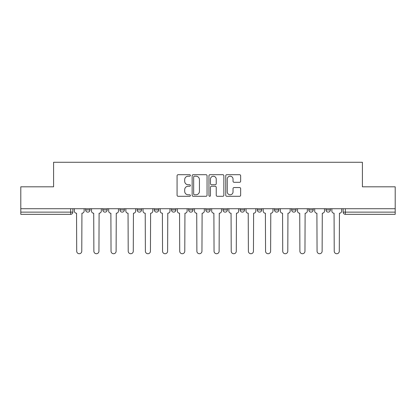 <?xml version="1.0" encoding="UTF-8"?>
<svg xmlns="http://www.w3.org/2000/svg" width="416" height="416" viewBox="0 0 416 416"><rect width="100%" height="100%" fill="white"/><g stroke="black" fill="none" stroke-linecap="round" stroke-linejoin="round"><path stroke-width="0.62" d="M190.393 175.448A0.754 0.754 0 0 0 189.634 174.694L178.157 174.694A1.082 1.082 0 0 0 177.076 175.77L177.076 195.218A1.082 1.082 0 0 0 178.157 196.295L189.634 196.295A0.754 0.754 0 0 0 190.393 195.541A0.754 0.754 0 0 0 189.634 194.787L188.152 194.787A3.458 3.458 0 0 1 184.694 191.329L184.694 189.706A3.458 3.458 0 0 1 188.152 186.248L189.634 186.248A0.754 0.754 0 0 0 190.393 185.494A0.754 0.754 0 0 0 189.634 184.74L188.152 184.74A3.458 3.458 0 0 1 184.694 181.282L184.694 179.66A3.458 3.458 0 0 1 188.152 176.202L189.634 176.202A0.754 0.754 0 0 0 190.393 175.448M274.472 208.718L274.472 209.924L278.876 209.924A2.2 2.2 0 0 1 276.671 212.129A2.2 2.2 0 0 1 274.472 209.924L274.472 208.718M222.966 208.718L222.966 209.924L227.37 209.924A2.2 2.2 0 0 1 225.17 212.129A2.2 2.2 0 0 1 222.966 209.924L222.966 208.718M188.63 208.718L188.63 209.924L193.034 209.924A2.2 2.2 0 0 1 190.83 212.129A2.2 2.2 0 0 1 188.63 209.924L188.63 208.718M171.465 208.718L171.465 209.924L175.864 209.924A2.2 2.2 0 0 1 173.664 212.129A2.2 2.2 0 0 1 171.465 209.924L171.465 208.718M137.124 209.924L137.124 208.718L137.124 209.924A2.2 2.2 0 0 0 139.329 212.129A2.2 2.2 0 0 1 137.124 209.924L141.528 209.924A2.2 2.2 0 0 1 139.329 212.129M102.788 209.924L102.788 208.718L102.788 209.924A2.2 2.2 0 0 0 104.988 212.129A2.2 2.2 0 0 1 102.788 209.924L107.193 209.924A2.2 2.2 0 0 1 104.988 212.129A2.2 2.2 0 0 0 107.193 209.924L107.193 208.718L107.193 209.924M239.569 182.307A1.082 1.082 0 0 0 240.651 181.225L240.651 175.77A1.082 1.082 0 0 0 239.569 174.694L226.824 174.694A1.082 1.082 0 0 0 225.742 175.77L225.742 195.218A1.082 1.082 0 0 0 226.824 196.295L239.569 196.295A1.082 1.082 0 0 0 240.651 195.218L240.651 188.625A1.082 1.082 0 0 0 239.569 187.548L234.114 187.548A1.082 1.082 0 0 0 233.033 188.625L233.033 191.896A2.891 2.891 0 0 1 230.147 194.787A2.891 2.891 0 0 1 227.256 191.896L227.256 179.093A2.891 2.891 0 0 1 230.147 176.202A2.891 2.891 0 0 1 233.033 179.093L233.033 181.225A1.082 1.082 0 0 0 234.114 182.307L239.569 182.307M20.8 208.718L20.8 186.815L53.596 186.815L53.596 162.271L362.404 162.271L362.404 186.815L395.2 186.815L395.2 208.718L20.8 208.718L20.8 212.129L72.857 212.129L72.857 208.718L72.857 212.129A2.2 2.2 0 0 1 70.652 214.328L20.8 214.328L20.8 212.129M207.054 175.77A1.082 1.082 0 0 0 205.972 174.694L193.227 174.694A1.082 1.082 0 0 0 192.145 175.77L192.145 195.218A1.082 1.082 0 0 0 193.227 196.295L205.972 196.295A1.082 1.082 0 0 0 207.054 195.218L207.054 175.77M210.028 174.694L222.773 174.694A1.082 1.082 0 0 1 223.855 175.77L223.855 195.218A1.082 1.082 0 0 1 222.773 196.295L217.318 196.295A1.082 1.082 0 0 1 216.237 195.218L216.237 187.33A1.082 1.082 0 0 0 215.155 186.248L211.536 186.248A1.082 1.082 0 0 0 210.46 187.33L210.46 195.541A0.754 0.754 0 0 1 209.7 196.295A0.754 0.754 0 0 1 208.946 195.541L208.946 175.77A1.082 1.082 0 0 1 210.028 174.694M343.143 208.718L343.143 212.129L395.2 212.129L395.2 214.328L345.348 214.328A2.2 2.2 0 0 1 343.143 212.129M395.2 208.718L395.2 212.129M330.377 208.718L330.377 209.924A2.2 2.2 0 0 1 328.177 212.129A2.2 2.2 0 0 1 325.978 209.924L330.377 209.924A2.2 2.2 0 0 1 328.177 212.129M325.978 208.718L325.978 209.924M313.212 208.718L313.212 209.924A2.2 2.2 0 0 1 311.012 212.129A2.2 2.2 0 0 1 308.807 209.924A2.2 2.2 0 0 0 311.012 212.129M308.807 208.718L308.807 209.924L313.212 209.924M296.041 208.718L296.041 209.924A2.2 2.2 0 0 1 293.842 212.129A2.2 2.2 0 0 1 291.642 209.924A2.2 2.2 0 0 0 293.842 212.129M291.642 208.718L291.642 209.924L296.041 209.924M278.876 208.718L278.876 209.924A2.2 2.2 0 0 1 276.671 212.129M261.706 208.718L261.706 209.924A2.2 2.2 0 0 1 259.506 212.129A2.2 2.2 0 0 1 257.301 209.924L261.706 209.924M257.301 208.718L257.301 209.924M240.136 208.718L240.136 209.924L244.535 209.924L244.535 208.718L244.535 209.924A2.2 2.2 0 0 1 242.336 212.129A2.2 2.2 0 0 1 240.136 209.924A2.2 2.2 0 0 0 242.336 212.129M227.37 208.718L227.37 209.924M210.2 208.718L210.2 209.924A2.2 2.2 0 0 1 208 212.129A2.2 2.2 0 0 1 205.8 209.924L210.2 209.924L210.2 208.718M205.8 208.718L205.8 209.924M193.034 209.924L193.034 208.718L193.034 209.924A2.2 2.2 0 0 1 190.83 212.129M175.864 209.924L175.864 208.718L175.864 209.924A2.2 2.2 0 0 1 173.664 212.129M158.699 208.718L158.699 209.924A2.2 2.2 0 0 1 156.494 212.129A2.2 2.2 0 0 1 154.294 209.924A2.2 2.2 0 0 0 156.494 212.129A2.2 2.2 0 0 0 158.699 209.924L158.699 208.718M154.294 208.718L154.294 209.924L158.699 209.924M141.528 208.718L141.528 209.924M124.358 208.718L124.358 209.924A2.2 2.2 0 0 1 122.158 212.129A2.2 2.2 0 0 1 119.959 209.924A2.2 2.2 0 0 0 122.158 212.129M119.959 208.718L119.959 209.924L124.358 209.924M90.022 208.718L90.022 209.924A2.2 2.2 0 0 1 87.823 212.129A2.2 2.2 0 0 1 85.623 209.924A2.2 2.2 0 0 0 87.823 212.129A2.2 2.2 0 0 0 90.022 209.924L90.022 208.718M85.623 208.718L85.623 209.924L90.022 209.924M70.652 208.718L70.652 214.328A2.2 2.2 0 0 0 72.857 212.129M194.418 176.202A0.754 0.754 0 0 0 193.658 176.961L193.658 194.028A0.754 0.754 0 0 0 194.418 194.787L195.983 194.787A3.458 3.458 0 0 0 199.441 191.329L199.441 179.66A3.458 3.458 0 0 0 195.983 176.202L194.418 176.202M216.237 179.145A2.891 2.891 0 0 0 213.346 176.259A2.891 2.891 0 0 0 210.46 179.145L210.46 183.659A1.082 1.082 0 0 0 211.536 184.74L215.155 184.74A1.082 1.082 0 0 0 216.237 183.659L216.237 179.145M74.339 208.718L74.339 211.026A2.2 2.2 0 0 0 76.544 213.226L76.705 251.196A2.532 2.532 0 0 0 79.238 253.729A2.532 2.532 0 0 0 81.77 251.196L81.936 213.226A2.2 2.2 0 0 0 84.136 211.026L84.136 208.718M91.51 208.718L91.51 211.026A2.2 2.2 0 0 0 93.709 213.226L93.876 251.196A2.532 2.532 0 0 0 96.408 253.729A2.532 2.532 0 0 0 98.935 251.196L99.102 213.226A2.2 2.2 0 0 0 101.301 211.026L101.301 208.718M108.675 208.718L108.675 211.026A2.2 2.2 0 0 0 110.88 213.226L111.041 251.196A2.532 2.532 0 0 0 113.573 253.729A2.532 2.532 0 0 0 116.106 251.196L116.272 213.226A2.2 2.2 0 0 0 118.472 211.026L118.472 208.718M125.845 208.718L125.845 211.026A2.2 2.2 0 0 0 128.045 213.226L128.211 251.196A2.532 2.532 0 0 0 130.744 253.729A2.532 2.532 0 0 0 133.276 251.196L133.437 213.226A2.2 2.2 0 0 0 135.642 211.026L135.642 208.718M143.016 208.718L143.016 211.026A2.2 2.2 0 0 0 145.215 213.226L145.382 251.196A2.532 2.532 0 0 0 147.909 253.729A2.532 2.532 0 0 0 150.441 251.196L150.608 213.226A2.2 2.2 0 0 0 152.807 211.026L152.807 208.718M160.181 208.718L160.181 211.026A2.2 2.2 0 0 0 162.386 213.226L162.547 251.196A2.532 2.532 0 0 0 165.079 253.729A2.532 2.532 0 0 0 167.612 251.196L167.778 213.226A2.2 2.2 0 0 0 169.978 211.026L169.978 208.718M177.351 208.718L177.351 211.026A2.2 2.2 0 0 0 179.551 213.226L179.717 251.196A2.532 2.532 0 0 0 182.25 253.729A2.532 2.532 0 0 0 184.777 251.196L184.943 213.226A2.2 2.2 0 0 0 187.143 211.026L187.143 208.718M194.516 208.718L194.516 211.026A2.2 2.2 0 0 0 196.721 213.226L196.882 251.196A2.532 2.532 0 0 0 199.415 253.729A2.532 2.532 0 0 0 201.947 251.196L202.114 213.226A2.2 2.2 0 0 0 204.313 211.026L204.313 208.718M211.687 208.718L211.687 211.026A2.2 2.2 0 0 0 213.886 213.226L214.053 251.196A2.532 2.532 0 0 0 216.585 253.729A2.532 2.532 0 0 0 219.118 251.196L219.279 213.226A2.2 2.2 0 0 0 221.484 211.026L221.484 208.718M228.857 208.718L228.857 211.026A2.2 2.2 0 0 0 231.057 213.226L231.223 251.196A2.532 2.532 0 0 0 233.75 253.729A2.532 2.532 0 0 0 236.283 251.196L236.449 213.226A2.2 2.2 0 0 0 238.649 211.026L238.649 208.718M246.022 208.718L246.022 211.026A2.2 2.2 0 0 0 248.222 213.226L248.388 251.196A2.532 2.532 0 0 0 250.921 253.729A2.532 2.532 0 0 0 253.453 251.196L253.614 213.226A2.2 2.2 0 0 0 255.819 211.026L255.819 208.718M263.193 208.718L263.193 211.026A2.2 2.2 0 0 0 265.392 213.226L265.559 251.196A2.532 2.532 0 0 0 268.091 253.729A2.532 2.532 0 0 0 270.618 251.196L270.785 213.226A2.2 2.2 0 0 0 272.984 211.026L272.984 208.718M280.358 208.718L280.358 211.026A2.2 2.2 0 0 0 282.563 213.226L282.724 251.196A2.532 2.532 0 0 0 285.256 253.729A2.532 2.532 0 0 0 287.789 251.196L287.955 213.226A2.2 2.2 0 0 0 290.155 211.026L290.155 208.718M297.528 208.718L297.528 211.026A2.2 2.2 0 0 0 299.728 213.226L299.894 251.196A2.532 2.532 0 0 0 302.427 253.729A2.532 2.532 0 0 0 304.959 251.196L305.12 213.226A2.2 2.2 0 0 0 307.325 211.026L307.325 208.718M314.699 208.718L314.699 211.026A2.2 2.2 0 0 0 316.898 213.226L317.065 251.196A2.532 2.532 0 0 0 319.592 253.729A2.532 2.532 0 0 0 322.124 251.196L322.291 213.226A2.2 2.2 0 0 0 324.49 211.026L324.49 208.718M331.864 208.718L331.864 211.026A2.2 2.2 0 0 0 334.064 213.226L334.23 251.196A2.532 2.532 0 0 0 336.762 253.729A2.532 2.532 0 0 0 339.295 251.196L339.456 213.226A2.2 2.2 0 0 0 341.661 211.026L341.661 208.718M345.348 208.718L345.348 214.328"/></g></svg>
